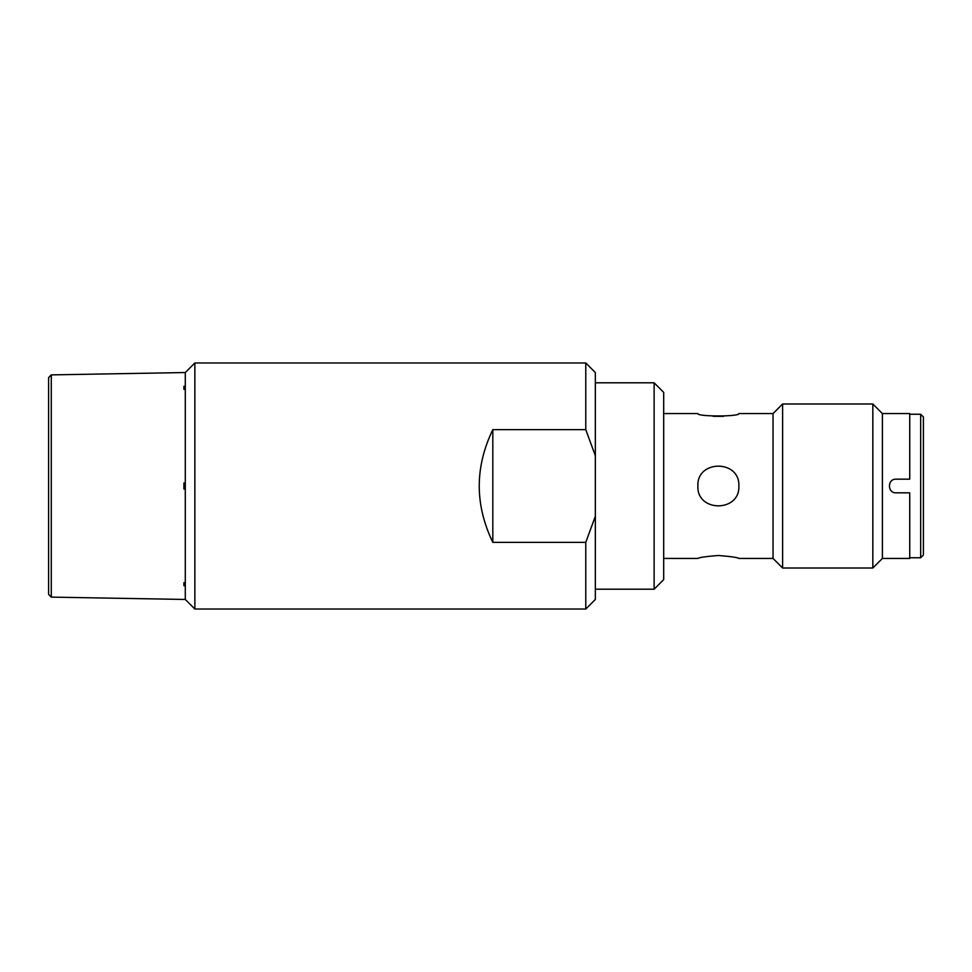 <?xml version="1.0" encoding="UTF-8"?>
<svg xmlns="http://www.w3.org/2000/svg" width="972" height="972" viewBox="0 0 972 972"><rect width="100%" height="100%" fill="white"/><g stroke="black" fill="none" stroke-linecap="round" stroke-linejoin="round"><path stroke-width="1.46" d="M185.288 372.543L51.285 374.888L51.285 597.112L185.288 599.457L185.288 372.543L194.85 362.981M185.288 599.445L194.85 609.019M492.816 542.352L585.776 542.352L585.776 609.019L194.862 609.019L194.862 362.981L585.776 362.981L585.776 429.648L492.816 429.648L492.816 542.352C474.725 504.784 474.725 467.216 492.816 429.648M585.776 542.352L595.35 516.229L595.35 599.457M595.35 372.543L595.35 455.771L585.776 429.648M595.35 516.229L595.35 455.771M595.35 589.202L654.132 589.202L654.132 382.798L595.35 382.798M654.132 382.798L663.694 392.372L663.694 579.628L654.132 589.202M663.694 413.562L697.872 413.562C696.608 416.757 740.129 416.757 738.866 413.562L773.044 413.562L773.044 558.438L782.606 568.013L782.606 403.988L872.832 403.988L872.832 568.013L882.394 558.438L882.394 413.562L909.731 413.562L909.731 479.16M713.12 416.32L723.618 416.32M663.694 558.438L697.872 558.438C699.087 557.478 705.915 556.482 718.369 555.486C730.823 556.482 737.651 557.478 738.866 558.438L773.044 558.438M738.866 486C740.129 512.451 696.608 512.451 697.872 486C696.608 459.549 740.129 459.549 738.866 486M909.731 492.84L909.731 558.438L882.394 558.438M909.731 492.828L896.063 492.828C887.242 493.254 887.242 478.746 896.063 479.172L909.731 479.172M882.394 413.562L872.832 403.988M773.044 413.562L782.606 403.988M183.915 386.285L183.915 389.335L183.915 386.285L185.288 386.261L185.288 372.555M183.915 582.665L183.915 585.715L183.915 582.665L185.288 582.69L185.288 489.05L183.915 489.05L183.915 482.95L185.288 482.95L185.288 389.31L183.915 389.335L183.915 386.479L185.288 386.455M185.288 599.457L185.288 585.739L183.915 585.715M48.6 377.622L48.6 594.378L48.6 377.622L51.285 374.888M920.666 557.758L920.666 414.242L923.4 416.976L923.4 555.024L920.666 557.758L909.731 557.758M595.35 599.445L585.788 609.019M595.35 372.555L585.788 362.981M782.606 568.013L872.832 568.013M51.285 597.112L48.6 594.378M920.666 414.242L909.731 414.242"/></g></svg>
